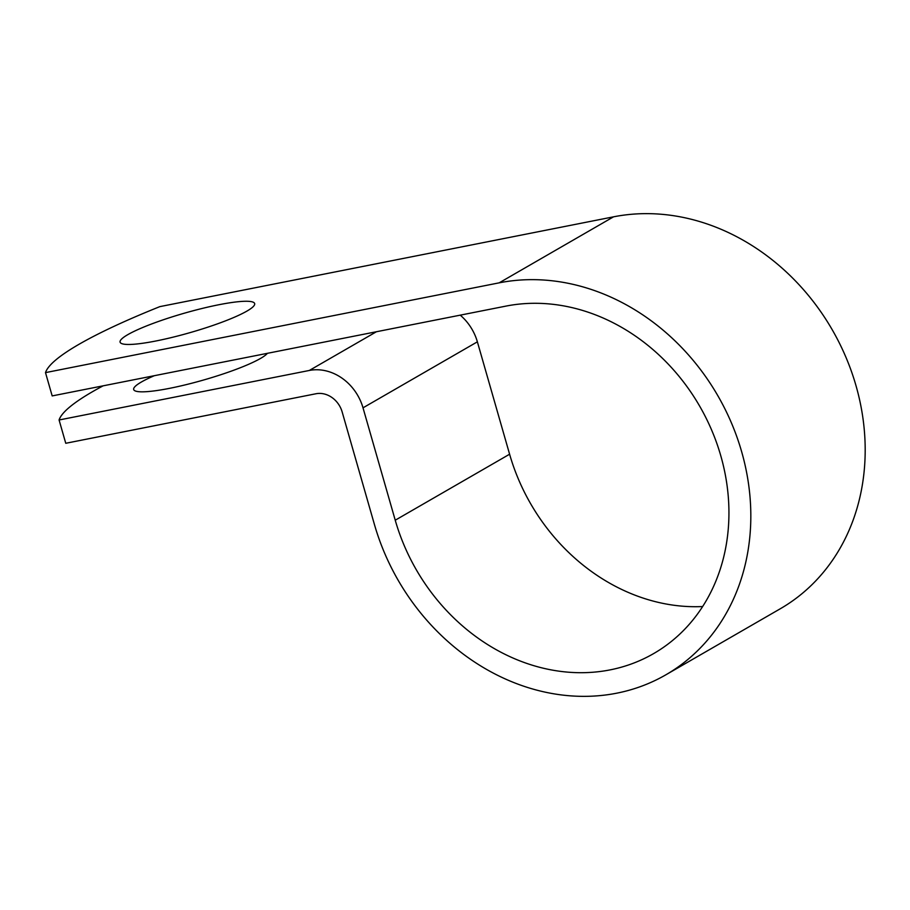<?xml version="1.0" encoding="UTF-8"?>
<svg xmlns="http://www.w3.org/2000/svg" width="910" height="910" viewBox="0 0 910 910"><rect width="100%" height="100%" fill="white"/><g stroke="black" fill="none" stroke-linecap="round" stroke-linejoin="round"><path stroke-width="1.36" d="M246.963 311.072A70.002 10.135 -16 0 0 254.663 303.565A70.002 10.135 -16 0 0 202.191 308.445A70.002 10.135 -16 0 0 127.798 334.652A70.002 10.135 -16 0 0 120.097 342.16A70.002 10.135 -16 0 0 172.582 337.28A70.002 10.135 -16 0 0 246.963 311.072M267.404 353.319A70.002 10.135 164 0 1 260.544 358.426A70.002 10.135 164 0 1 186.163 384.646A70.002 10.135 164 0 1 133.679 389.514A70.002 10.135 164 0 1 141.38 382.018A70.002 10.135 164 0 1 154.313 375.705M103.137 385.829A306.113 44.294 -16 0 0 59.082 419.988L309.332 370.461A47.752 40.859 60 0 1 363.01 407.828L395.236 520.213A191.214 163.607 -120 0 0 653.585 653.619A191.214 163.607 -120 0 0 711.791 430.43A191.214 163.607 -120 0 0 505.858 306.124L52.177 395.918L45.5 372.622A306.113 44.294 164 0 1 159.864 306.625L613.533 216.83A215.704 184.559 -120 0 1 845.845 357.05A215.704 184.559 -120 0 1 780.188 608.824L665.836 674.822A215.704 184.559 -120 0 0 731.481 423.048A215.704 184.559 -120 0 0 499.18 282.839L45.5 372.622M59.082 419.988L65.759 443.284L316.02 393.746A23.262 19.906 60 0 1 342.16 411.957L374.385 524.342A215.704 184.559 -120 0 0 665.836 674.822M460.244 315.156A47.752 40.859 60 0 1 477.375 341.83L509.6 454.215A191.214 163.607 -120 0 0 702.645 606.538M309.332 370.461L376.41 331.752M499.18 282.839L613.533 216.83M395.236 520.213L509.6 454.215M363.01 407.828L477.375 341.83"/></g></svg>
